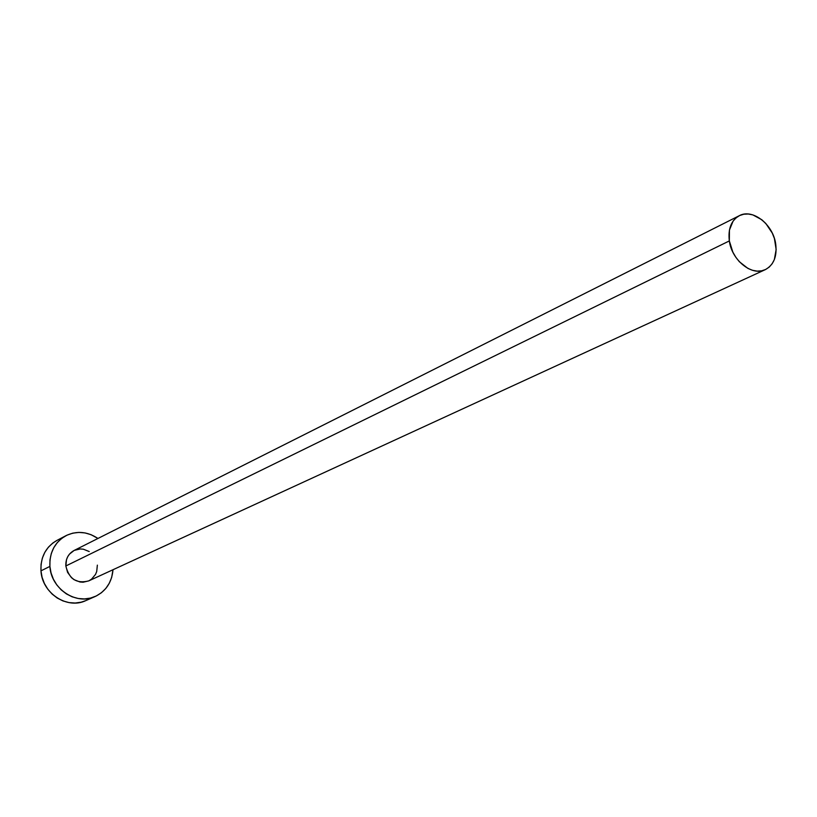 <?xml version="1.0" encoding="UTF-8"?>
<svg xmlns="http://www.w3.org/2000/svg" width="817" height="817" viewBox="0 0 817 817"><rect width="100%" height="100%" fill="white"/><g stroke="black" fill="none" stroke-linecap="round" stroke-linejoin="round"><path stroke-width="1.23" d="M739.262 215.719L74.051 550.495C68.311 553.742 65.574 558.91 65.84 565.977L729.336 240.923C727.937 228.78 731.256 220.376 739.293 215.698C752.549 208.274 773.168 224.44 775.711 244.028C777.212 256.477 773.73 265.025 765.274 269.651C752.12 276.524 731.787 260.398 729.336 240.923L65.84 565.977L66.524 559.563L67.75 556.643L69.516 554.079L74.081 550.484M65.789 535.768L56.843 540.466C45.752 546.951 40.462 557.082 40.962 570.858L49.898 566.406C49.377 552.486 54.698 542.253 65.881 535.717C76.716 530.58 87.409 531.499 97.958 538.464L91.085 534.696L85.05 532.929L78.881 532.408L72.784 533.154L67.025 535.145L61.796 538.321L57.323 542.549L53.779 547.686L51.297 553.528L49.98 559.849L49.898 566.406L40.962 570.858C42.024 593.142 67.198 609.666 85.795 600.618L95.048 596.553M113.001 569.725C111.878 582.307 105.924 591.242 95.15 596.512C76.4 605.632 51.001 588.914 49.898 566.406L51.042 572.931L53.371 579.182L56.802 584.901L61.193 589.864L66.371 593.888L72.131 596.808L78.238 598.504L84.468 598.932L90.564 598.075L96.304 595.971L101.461 592.703L105.842 588.414L109.284 583.256L111.663 577.445L113.001 569.725M97.356 565.139L96.712 571.522L95.507 574.433L91.575 579.141L88.982 580.764M88.716 580.887L83.068 582.225L79.954 581.99L74.041 579.672L71.467 577.66L67.576 572.339L65.84 565.977C69.047 579.008 76.655 583.981 88.696 580.907L765.233 269.671M74.347 550.352L80.27 548.953L83.365 549.208L89.227 551.546M56.924 540.425L52.788 543.05L48.346 547.247L44.823 552.333L42.361 558.113L41.054 564.373L40.962 570.858L42.086 577.323L44.394 583.501L47.794 589.159L52.135 594.071L57.261 598.044L62.97 600.924L69.036 602.609L75.205 603.028L81.261 602.17L85.887 600.577M729.336 240.923L732.818 252.044L735.76 257.161L739.344 261.716L747.902 268.405L752.528 270.304L757.155 271.121L761.597 270.835L765.682 269.457L769.246 267.047L772.177 263.707L774.353 259.561L776.15 249.532L774.404 238.462L772.259 233.059L765.846 223.521L761.812 219.742L752.845 214.891L748.249 214.013L743.807 214.217L739.702 215.504L736.076 217.843L733.084 221.131L729.438 230.057L729.336 240.923"/></g></svg>
